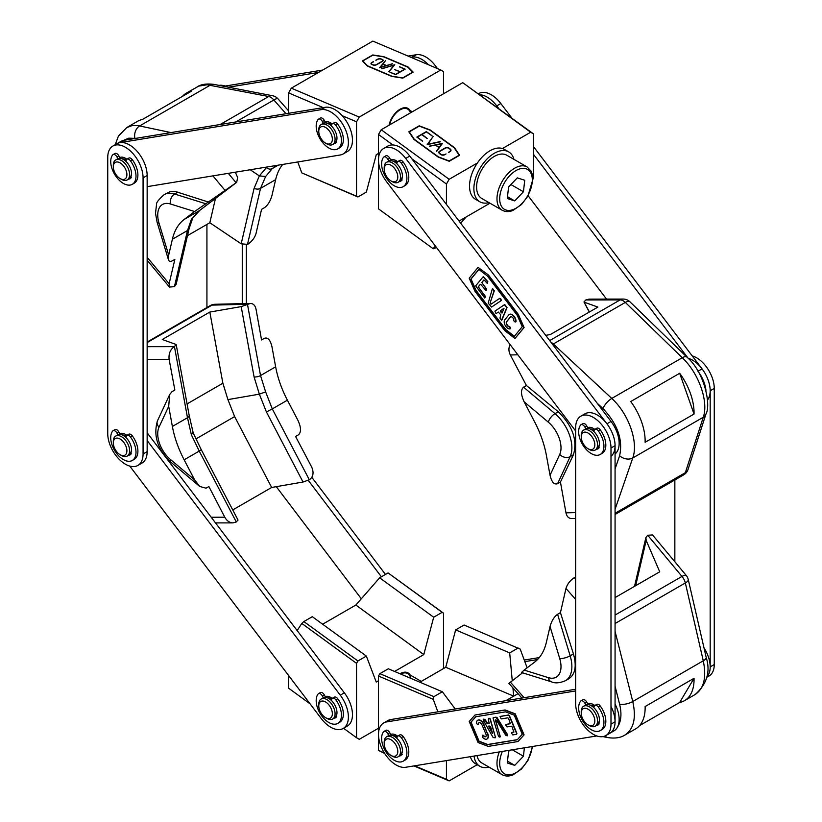 <?xml version="1.0" encoding="UTF-8"?>
<svg xmlns="http://www.w3.org/2000/svg" width="822" height="822" viewBox="0 0 822 822"><rect width="100%" height="100%" fill="white"/><g stroke="black" fill="none" stroke-linecap="round" stroke-linejoin="round"><path stroke-width="1.23" d="M546.353 642.362A76.867 44.378 60 0 1 534.598 662.142L524.138 670.084L548.346 677.647A23.057 13.316 -120 0 0 559.72 658.525L550.041 626.518L546.353 642.362M521.878 698.063L508.921 683.38L522.545 672.807M548.346 677.647A7.686 5.322 107.3 0 0 551.49 681.839L521.508 672.478L524.138 670.084M551.49 681.839C555.076 683.493 559.751 683.103 565.505 680.678L568.906 678.715C575.308 674.266 576.818 666.005 573.437 653.932L560.44 612.637L565.978 588.46C567.344 584.031 570.139 580.424 574.352 577.619L575.667 579.109M575.667 577.075L574.352 577.619M550.041 626.518C551.654 620.816 554.172 616.726 557.593 614.281L560.44 612.637M706.17 657.333L688.24 579.479A9.607 3.504 167 0 1 685.343 582.952L703.272 660.806A9.607 3.504 167 0 0 706.17 657.333C710.66 671.636 707.002 684.017 695.176 694.498L695.186 694.487C703.961 688.589 706.653 677.359 703.272 660.806L632.765 701.515C636.392 717.925 633.772 729.104 624.905 735.063L624.617 735.228M694.035 678.294L679.671 702.471A46.114 26.623 -120 0 0 684.51 700.663A46.114 26.623 -120 0 0 694.035 678.294L645.126 706.54A46.114 26.623 -120 0 1 635.591 728.898L624.905 735.063M679.671 702.471L639.578 725.621M615.072 623.528L685.343 582.952A9.607 5.549 -120 0 0 681.972 576.438L647.726 535.266L645.866 537.619L646.184 540.444L635.663 585.696M615.072 597.584L659.727 571.804L646.184 540.444M647.726 535.266L652.524 534.927L686.267 575.492A9.607 2.507 140.3 0 0 681.972 576.438L615.072 615.062M444.322 154.577A2.374 1.541 7 0 1 440.972 154.331L439.883 153.529A2.374 1.541 7 0 1 439.205 152.275A2.374 1.541 7 0 1 439.893 151.351L445.503 148.114A2.374 1.541 7 0 1 448.853 148.35L449.942 149.152A2.374 1.541 7 0 1 450.62 150.405A2.374 1.541 7 0 1 449.932 151.34L448.627 152.44L450.199 151.536A2.764 1.788 7 0 0 451.001 150.457A2.764 1.788 7 0 0 450.22 148.998L449.12 148.196A2.764 1.788 7 0 0 445.236 147.919L439.626 151.156A2.764 1.788 7 0 0 438.825 152.224A2.764 1.788 7 0 0 439.606 153.693L440.705 154.485A2.764 1.788 7 0 0 444.589 154.772L446.038 153.94M454.176 147.796L430.019 130.184L419.271 126.115L409.284 131.88L414.257 139.278L438.414 156.899L449.151 160.968L459.149 155.194L454.176 147.796M426.351 131.592L432.012 135.722L426.351 131.941L422.005 134.459L427.121 138.548L421.727 134.613L417.381 137.12L422.498 141.209L416.846 137.079L426.351 131.592L416.949 137.161M427.214 144.641L433.091 136.503L427.913 144.24L440.356 141.805L427.214 144.641M429.341 146.193L442.483 143.357L436.595 151.495L438.979 147.631L435.516 145.114L429.341 146.193M532.862 178.446L533.396 178.127L532.872 178.949M435.177 245.778L433.245 248.778L378.5 208.85L378.5 134.479L381.213 129.742L462.745 82.673L533.396 133.822L533.396 178.127M430.245 129.989L419.189 125.807L408.822 131.797L413.939 139.401L438.188 157.084L449.233 161.276L459.601 155.286L454.494 147.672L430.245 129.989L454.474 147.816L459.519 155.327M381.213 129.742L449.151 179.299L477.397 162.992M502.437 148.535L530.683 132.229L462.745 82.673M530.683 132.229L533.396 133.822M449.151 179.299L446.438 184.025L446.438 204.421M459.046 221.056L489.974 203.209M433.245 248.778L436.523 247.556M466.146 216.957L460.69 223.214M446.438 184.025L411.832 158.79M392.854 144.949L378.5 134.479M419.189 125.807L430.225 130.133M409.284 131.88L414.257 139.278M438.414 156.899L414.237 139.421M449.151 160.968L438.393 157.043M459.149 155.194L449.141 161.112M408.883 131.89L419.169 125.951M431.889 135.794L426.341 131.736M417.381 137.12L422.652 141.127M422.005 134.459L427.276 138.456M433.091 136.503L427.317 144.621M440.078 141.61L427.913 144.24M442.359 143.521L429.485 146.306M438.979 147.631L436.39 151.34M439.143 147.405L435.876 145.175L439.143 147.405L441.774 143.758L439.123 147.549M441.774 143.758L435.896 145.032M438.814 152.306A2.764 1.788 -173 0 1 439.606 151.299L445.216 148.063A2.764 1.788 -173 0 1 449.1 148.34L450.199 149.142A2.764 1.788 -173 0 1 450.99 150.529M448.463 152.317L449.911 151.484A2.374 1.541 7 0 0 450.6 150.56A2.374 1.541 7 0 0 450.61 150.477M439.195 152.347A2.374 1.541 7 0 0 439.184 152.419A2.374 1.541 7 0 0 439.862 153.683L440.962 154.474A2.374 1.541 7 0 0 444.301 154.721M382.805 60.335A2.374 1.182 -6.1 0 1 382.107 61.301L376.497 64.537A2.374 1.182 -6.1 0 1 373.147 64.794L372.058 64.332A2.374 1.182 -6.1 0 1 371.38 63.613A2.374 1.182 -6.1 0 1 372.068 62.657L373.373 61.64L371.801 62.544A2.764 1.377 -6.1 0 0 370.989 63.654A2.764 1.377 -6.1 0 0 371.78 64.486L372.88 64.959A2.764 1.377 -6.1 0 0 376.764 64.65L382.374 61.414A2.764 1.377 -6.1 0 0 383.186 60.294A2.764 1.377 -6.1 0 0 382.394 59.461L381.295 58.999A2.764 1.377 -6.1 0 0 377.411 59.307L375.839 60.212L377.678 59.42A2.374 1.182 -6.1 0 1 381.028 59.153L382.117 59.626A2.374 1.182 -6.1 0 1 382.805 60.335L382.816 60.499A2.374 1.182 -6.1 0 0 382.805 60.417M367.824 65.945L391.981 76.22L402.729 77.895L412.716 72.12L407.743 67.116L383.586 56.841L372.849 55.166L362.851 60.931L367.845 66.109L362.851 60.931M395.649 74.638L389.988 72.233L395.649 74.37L399.995 71.853L394.601 69.562L400.273 71.699L404.619 69.192L399.502 66.736L405.154 69.151L395.649 74.638M394.786 64.743L388.909 71.771L394.087 65.144L381.644 68.688L394.786 64.743M392.659 63.839L379.517 67.784L385.405 60.746L383.021 64.024L386.484 65.493L392.659 63.839M297.749 161.955L301.797 172.897L357.899 196.972L356.543 196.181L356.543 121.8L359.255 117.063L440.787 69.993L372.849 41.1L291.317 88.17L359.255 117.063M378.5 153.437L376.25 154.731L366.355 192.091L357.899 196.972M443.5 93.78L443.5 71.596L440.787 69.993M391.755 76.395L402.811 78.121L413.178 72.131L408.061 66.983L383.812 56.667L372.767 54.94L362.399 60.931L367.506 66.079L391.755 76.395M291.317 88.17L288.604 92.907L288.604 113.292M301.797 172.897L356.543 196.181M356.543 121.8L342.178 115.697M323.21 107.62L288.604 92.907M362.502 61.044L372.787 55.105L383.833 56.831L408.082 67.147L413.086 72.182M391.981 76.22L367.845 66.109M402.729 77.895L392.002 76.384M412.716 72.12L402.749 78.059M404.999 69.243L399.513 66.911M404.619 69.192L400.283 71.863L394.786 69.644M399.995 71.853L395.67 74.535L390.275 72.244M394.601 64.969L381.881 68.781M394.087 65.144L388.755 71.709M385.405 60.746L379.733 67.723M392.392 63.715L386.504 65.657L383.021 64.024M380.226 67.373L386.124 65.77L382.857 64.229L380.226 67.373L386.104 65.606M376.014 60.283L377.432 59.472A2.764 1.377 173.9 0 1 381.316 59.163L382.405 59.626A2.764 1.377 173.9 0 1 383.186 60.386M371.01 63.736A2.764 1.377 173.9 0 1 371.821 62.708L373.486 61.845M371.39 63.695A2.374 1.182 -6.1 0 0 371.39 63.787A2.374 1.182 -6.1 0 0 372.078 64.496L373.167 64.969A2.374 1.182 -6.1 0 0 376.517 64.702L382.117 61.465A2.374 1.182 -6.1 0 0 382.816 60.499M433.903 696.655L379.856 673.66L388.313 668.779L442.359 691.764L433.903 696.655L433.245 699.317L378.5 676.033L378.5 750.404L384.686 753.476M437.869 711.842L433.245 699.317M442.359 691.764L455.224 708.996M527.128 667.824L520.203 649.103L464.101 625.028L455.645 629.909L445.75 667.269L419.878 682.209M379.856 673.66L378.5 676.033M477.171 764.717L449.151 780.9L413.939 765.919M449.151 780.9L446.438 779.307L446.438 760.597M518.004 693.676L505.849 700.693M518.148 648.013L509.691 652.894L455.645 629.909M445.75 667.269L513.688 696.162L512.928 687.922M512.25 680.606L509.691 652.894M378.5 750.404L384.306 752.88M414.689 765.796L446.438 779.307M394.591 671.451L423.792 654.589L433.687 617.23L379.641 577.804L388.097 572.924L443.5 613.15L443.5 668.563M379.641 577.804L355.854 605.043L322.635 624.217M433.687 617.23L442.144 612.349L388.097 572.924M297.163 630.597L301.797 623.425L303.852 621.566L357.899 660.98L366.355 656.1L376.25 682.044L378.5 680.739M357.899 660.98L356.543 663.354L356.543 737.735L359.255 739.327L378.5 728.22M442.144 612.349L443.5 613.15M310.1 703.858L288.604 688.178L288.604 675.509M303.852 621.566L312.309 616.685L366.355 656.1M356.543 663.354L301.797 623.425M343.555 728.261L356.543 737.735M423.792 654.589L355.854 605.043M241.185 306.616L250.433 303.441C253.351 303.565 255.21 305.476 256.022 309.164L261.56 339.959L264.407 338.315C267.828 337.112 270.346 339.918 271.959 346.73L275.647 366.828A76.867 44.378 60 0 0 287.402 400.18L297.862 420.196C301.171 427.358 301.366 432.238 298.427 434.838L295.581 436.482L311.672 467.03C314.055 472.568 313.326 476.781 309.483 479.688L303.03 482.031L266.431 411.976L259.351 394.159L254.09 376.979L241.185 306.616L209.826 312.052L162.273 339.507L175.816 344.367L176.227 344.747L174.274 346.637C170.257 349.545 168.531 353.779 169.116 359.337L174.86 390.018L172.004 391.662L169.702 394.488L168.695 406.345L159.016 427.173A23.057 13.316 -120 0 0 170.38 459.426L194.588 479.822L184.138 459.806A76.867 44.378 60 0 1 172.373 426.454L168.695 406.345M275.647 366.828L260.533 375.562L265.629 391.899L259.351 394.159L227.93 399.605L222.875 383.237L187.077 403.9M209.826 312.052L222.875 383.237M193.18 432.927L201.277 449.706L199.253 451.083L191.372 434.776L187.488 417.72L172.373 426.454M194.588 479.822L199.705 486.46L206.034 488.186L208.88 486.542L224.776 517.202C226.81 520.819 229.533 522.71 232.945 522.884L236.109 522.052L238.031 520.059L201.277 449.706M232.739 509.928L271.661 487.467L303.03 482.031M265.629 391.899L272.288 408.914L266.431 411.976M271.661 487.467L234.63 416.59L227.93 399.605M192.81 432.578L191.372 434.776M235.339 172.188L237.65 177.552L236.674 182.371L194.588 211.531L170.38 203.979A23.057 13.316 -120 0 0 159.016 223.101L168.695 255.097L172.373 239.253A76.867 44.378 60 0 1 184.138 219.474L194.588 211.531M282.706 164.421A76.867 44.378 60 0 0 275.647 179.638L271.959 195.482C270.346 201.185 267.828 205.274 264.407 207.719L261.56 209.363L256.022 233.54C254.656 237.969 251.861 241.576 247.648 244.381L241.185 243.815L254.09 188.351L259.351 175.898L250.196 169.753M192.821 217.871L189.142 228.465A5.764 4.007 -166.9 0 1 187.488 230.53L191.372 219.371L199.253 210.751L184.138 219.474M168.695 255.097L168.52 259.978L169.342 261.273L170.986 261.509L174.86 259.423L169.116 283.713L169.476 287.073L174.439 286.642L176.134 284.381L189.142 228.465M126.475 127.708L131.89 125.674L137.675 125.55L170.986 132.578M285.984 113.724L273.87 99.986A9.607 5.549 -120 0 0 268.681 96.513L207.113 84.779L198.719 86.115L186.409 93.102A46.114 26.623 -120 0 0 182.422 96.38M126.814 127.513L137.49 121.337A46.114 26.623 -120 0 1 142.329 119.529L191.249 91.293A46.114 26.623 -120 0 0 186.409 93.102M187.467 235.657L209.826 222.741L241.185 243.815M278.216 165.16L272.288 168.582L265.629 176.504L260.533 188.361A5.764 4.007 -166.9 0 1 254.09 188.351M208.88 202.191L175.415 191.516L170.113 191.649L164.092 194.67C158.584 199.623 156.057 202.921 156.519 204.544L155.512 213.288L157.094 222.187L168.52 259.978M209.826 222.741L215.467 198.472M192.595 218.21L191.372 219.371M276.398 165.458L272.288 168.582A5.764 4.696 -127.2 0 1 266.431 167.596L259.351 175.898L265.629 176.504M534.598 421.82A76.867 44.378 60 0 1 546.353 455.172L550.041 475.27L559.72 454.443A23.057 13.316 -120 0 0 548.346 422.189L524.138 401.804L534.598 421.82M575.667 518.456L571.567 518.559C568.649 518.435 566.79 516.524 565.978 512.836L560.44 482.041L557.593 483.685C554.172 484.888 551.654 482.082 550.041 475.27M560.44 482.041L573.437 454.751C577.661 440.191 572.605 425.858 558.282 411.75L526.419 385.518L510.328 354.97C508.52 351.22 508.458 347.778 510.154 344.654M524.138 401.804C520.829 394.642 520.634 389.762 523.573 387.162L526.419 385.518M615.072 514.469L683.688 474.859A9.607 5.549 -120 0 0 685.343 472.681L703.272 417.257C708.811 401.639 698.803 373.26 682.281 357.724L611.774 398.434C628.645 413.764 638.653 442.144 632.765 457.967L615.072 509.25M679.671 373.28L630.751 401.526A46.114 26.623 -120 0 1 645.126 442.287L694.035 414.041A46.114 26.623 -120 0 0 679.671 373.28L694.035 414.041M686.884 357.087C704.454 371.883 711.246 405.082 705.944 414.072A9.607 7.049 -162.1 0 1 703.272 417.257L632.765 457.967A9.607 6.915 -161 0 1 619.613 455.737C623.117 439.811 617.579 424.101 602.999 408.606A9.607 3.504 133 0 1 611.774 398.434L553.319 343.986L625.316 302.414A9.607 3.637 134.2 0 1 629.919 301.777L686.884 357.087A9.607 3.637 134.2 0 0 682.281 357.724L625.316 302.414A9.607 5.549 -120 0 0 620.137 299.896L585.891 299.948L583.969 301.941L589.436 311.97M545.716 335.335L550.339 334.533L597.892 307.089L584.35 302.229M585.891 299.948L589.055 299.116L623.21 299.064A9.607 7.562 89.9 0 0 620.137 299.896L549.682 340.575M129.784 466.095L321.186 718.479A24.979 14.426 -120 0 0 343.216 728.456A24.979 14.426 -120 0 0 340.267 695.165L147.148 440.51M343.216 728.456L347.295 726.103A24.979 14.426 -120 0 0 344.346 692.812L147.148 432.773M332.201 698.412A11.529 6.658 -120 0 0 325.255 696.676M335.879 717.092A11.529 6.658 -120 0 0 336.486 716.805A11.529 6.658 -120 0 0 336.722 716.661M147.148 186.656L340.267 154.988A24.979 14.426 -120 0 0 343.216 153.95A24.979 14.426 -120 0 0 344.48 127.461A24.979 14.426 -120 0 0 321.186 109.645L119.94 142.638A24.979 14.426 -120 0 0 116.991 143.675L112.912 146.028A24.979 14.426 -120 0 0 107.744 157.464L107.744 433.605A24.979 14.426 -120 0 0 118.645 458.748A24.979 14.426 -120 0 0 137.891 465.437A24.979 14.426 -120 0 0 143.069 454.001L143.069 177.86A24.979 14.426 -120 0 0 132.167 152.717A24.979 14.426 -120 0 0 112.912 146.028M343.216 153.95L347.295 151.597A24.979 14.426 -120 0 0 348.559 125.108A24.979 14.426 -120 0 0 325.255 107.292L124.019 140.285A24.979 14.426 -120 0 0 121.07 141.322L116.991 143.675A24.979 14.426 -120 0 1 136.236 150.364A24.979 14.426 -120 0 1 147.148 175.507L143.069 177.86M332.201 123.906A11.529 6.658 -120 0 0 325.255 122.17M335.879 142.586A11.529 6.658 -120 0 0 336.486 142.298A11.529 6.658 -120 0 0 336.722 142.155M610.993 456.344A24.979 14.426 -120 0 0 606.944 423.813L405.708 158.441A24.979 14.426 -120 0 0 383.668 148.463A24.979 14.426 -120 0 0 386.617 181.744L575.667 431.036M615.072 453.991A24.979 14.426 -120 0 0 611.023 421.45L409.777 156.088A24.979 14.426 -120 0 0 387.748 146.111L383.668 148.463M401.311 180.367A11.529 6.658 -120 0 0 401.927 180.08A11.529 6.658 -120 0 0 402.163 179.936M397.643 161.687A11.529 6.658 -120 0 0 390.697 159.951M615.072 704.064A24.979 14.426 -120 0 1 613.972 730.881L609.893 733.234A24.979 14.426 -120 0 0 610.993 706.417M575.667 690.932L386.617 721.922A24.979 14.426 -120 0 0 383.668 722.97A24.979 14.426 -120 0 0 382.405 749.448A24.979 14.426 -120 0 0 405.708 767.275L596.762 735.947M575.667 689.247L390.697 719.569A24.979 14.426 -120 0 0 387.748 720.617L383.668 722.97M401.311 754.873A11.529 6.658 -120 0 0 401.927 754.586A11.529 6.658 -120 0 0 402.163 754.442M397.643 736.193A11.529 6.658 -120 0 0 390.697 734.457M137.891 465.437L141.97 463.084A24.979 14.426 -120 0 0 147.148 451.648L147.148 175.507M126.865 435.383A11.529 6.658 -120 0 0 125.406 434.386A11.529 6.658 -120 0 0 119.796 433.728M130.359 454.145A11.529 6.658 -120 0 0 131.171 453.785A11.529 6.658 -120 0 0 131.263 453.734M126.865 159.242A11.529 6.658 -120 0 0 125.406 158.245A11.529 6.658 -120 0 0 119.796 157.588M130.359 178.004A11.529 6.658 -120 0 0 131.171 177.644A11.529 6.658 -120 0 0 131.263 177.593M575.667 703.755A24.979 14.426 -120 0 0 586.569 728.898A24.979 14.426 -120 0 0 605.814 735.587A24.979 14.426 -120 0 0 610.993 724.151L610.993 448.011A24.979 14.426 -120 0 0 600.091 422.878A24.979 14.426 -120 0 0 580.835 416.179A24.979 14.426 -120 0 0 575.667 427.615L575.667 703.755M605.814 735.587L609.893 733.234A24.979 14.426 -120 0 0 615.072 721.798L615.072 445.658A24.979 14.426 -120 0 0 604.16 420.525A24.979 14.426 -120 0 0 584.915 413.826L580.835 416.179M594.789 705.533A11.529 6.658 -120 0 0 593.33 704.546A11.529 6.658 -120 0 0 587.72 703.889M598.282 724.295A11.529 6.658 -120 0 0 599.094 723.946A11.529 6.658 -120 0 0 599.187 723.894M594.789 429.392A11.529 6.658 -120 0 0 593.33 428.406A11.529 6.658 -120 0 0 587.72 427.748M598.282 448.154A11.529 6.658 -120 0 0 599.094 447.805A11.529 6.658 -120 0 0 599.187 447.743M428.468 64.763A24.979 14.426 -120 0 0 412.223 57.078L410.918 57.293M437.314 68.524A24.979 14.426 -120 0 0 416.292 54.725L408.061 56.081M318.576 72.439L228.495 87.204M322.645 70.076L223.779 86.289M242.264 303.637L242.264 244.411M246.333 303.544L246.333 244.925M225.238 86.053A24.979 14.426 -120 0 0 219.073 85.375M206.928 224.416L206.928 307.531M276.284 486.665L361.31 598.786M381.398 576.797L308.25 480.336M385.477 574.444L311.846 477.346M706.776 677.307L709.088 675.972A24.979 14.426 -120 0 0 714.256 664.536L710.187 666.889A24.979 14.426 -120 0 1 706.869 676.876A24.979 14.426 -120 0 0 703.961 647.757M537.537 659.552L524.837 661.628M539.294 657.579L524.251 660.045M710.187 666.889L710.187 390.748A24.979 14.426 -120 0 0 688.137 358.258M714.256 664.536L714.256 388.395A24.979 14.426 -120 0 0 692.216 355.905M674.852 479.956L674.852 561.775M705.954 390.316A24.979 14.426 -120 0 0 698.001 371.267M707.485 400.016A24.979 14.426 -120 0 0 702.06 368.893L533.396 146.491M688.425 358.639L533.396 154.217M498.79 108.576L496.745 105.884A24.979 14.426 -120 0 0 479.822 94.746M511.901 118.142L500.814 103.521A24.979 14.426 -120 0 0 478.784 93.544L478.445 93.739M528.125 195.728L606.502 299.085M470.348 756.672A28.821 16.646 120 0 0 475.506 763.761L479.853 766.268A28.821 16.646 -60 0 1 474.058 756.065M488.967 767.09A28.821 16.646 -60 0 1 479.853 766.268M508.674 151.875L504.328 149.368A28.821 16.646 120 0 0 475.506 166.013A28.821 16.646 120 0 0 475.506 199.294L479.853 201.801A28.821 16.646 -60 0 1 479.853 168.52A28.821 16.646 -60 0 1 508.674 151.875A28.821 16.646 -60 0 1 513.945 159.355M488.967 202.623A28.821 16.646 -60 0 1 479.853 201.801M389.597 124.903A15.371 8.878 -60 0 1 407.712 109.121A15.371 8.878 -60 0 1 410.445 112.861M389.032 125.232A16.142 9.319 -60 0 1 408.092 108.453A16.142 9.319 -60 0 1 408.565 108.761A16.142 9.319 -60 0 1 410.168 110.538M400.622 674.019A15.371 8.878 -60 0 1 407.712 673.578A15.371 8.878 -60 0 1 410.681 678.294M399.975 673.742A16.142 9.319 -60 0 1 408.092 672.92A16.142 9.319 -60 0 1 408.565 673.218A16.142 9.319 -60 0 1 410.168 675.006M509.784 750.209L508.571 751.483L507.287 762.991L514.726 765.364L523.439 756.23L524.374 747.815M476.996 755.582A24.979 14.426 120 0 0 481.774 762.939L502.16 774.704C505.592 776.461 509.26 776.482 513.164 774.776L521.538 768.95L527.909 760.576L532.718 746.448M507.493 761.193L514.726 765.364M512.291 749.798L523.439 756.23M507.287 198.523L514.726 200.907L523.439 191.773L524.724 180.254L517.285 177.881L508.571 187.015L507.287 198.523M527.138 166.969L506.753 155.204A24.979 14.426 120 0 0 481.774 169.63A24.979 14.426 120 0 0 481.774 198.472L502.16 210.237C505.592 211.994 509.26 212.025 513.164 210.319L521.538 204.483L527.909 196.109L532.872 179.422L532.368 174.583L531.043 171.068L527.138 166.969A24.979 14.426 120 0 0 502.16 181.395A24.979 14.426 120 0 0 502.16 210.237M507.493 196.725L514.726 200.907M510.935 184.549L523.439 191.773M590.052 725.672A9.607 5.549 -120 0 0 594.686 719.291A9.607 5.549 -120 0 0 587.35 708.821A9.607 5.549 -120 0 0 581.236 713.095A9.607 5.549 -120 0 0 588.028 724.86A9.607 5.549 -120 0 0 590.052 725.672M599.156 723.905A11.529 6.658 60 0 1 598.2 724.274M590.073 705.122A9.607 5.549 60 0 1 594.172 706.488M588.028 724.86L589.384 725.651A11.529 6.658 -120 0 0 591.819 726.617A11.529 6.658 -120 0 0 595.149 726.216A11.529 6.658 -120 0 0 597.173 717.925A11.529 6.658 -120 0 0 583.62 706.252A11.529 6.658 -120 0 0 581.236 711.523L581.236 713.095M583.62 706.252L585.521 705.153A11.529 6.658 60 0 1 599.074 716.825A11.529 6.658 60 0 1 597.06 725.117L595.149 726.216M590.052 449.531A9.607 5.549 -120 0 0 594.686 443.15A9.607 5.549 -120 0 0 587.35 432.68A9.607 5.549 -120 0 0 581.236 436.955A9.607 5.549 -120 0 0 588.028 448.72A9.607 5.549 -120 0 0 590.052 449.531M599.156 447.764A11.529 6.658 60 0 1 598.2 448.134M590.073 428.981A9.607 5.549 60 0 1 594.172 430.348M588.028 448.72L589.384 449.5A11.529 6.658 -120 0 0 591.819 450.477A11.529 6.658 -120 0 0 595.149 450.076A11.529 6.658 -120 0 0 597.173 441.784A11.529 6.658 -120 0 0 583.62 430.101A11.529 6.658 -120 0 0 581.236 435.383L581.236 436.955M583.62 430.101L585.521 429.012A11.529 6.658 60 0 1 599.074 440.684A11.529 6.658 60 0 1 597.06 448.976L595.149 450.076M122.129 179.381A9.607 5.549 -120 0 0 126.763 172.99A9.607 5.549 -120 0 0 119.426 162.52A9.607 5.549 -120 0 0 113.313 166.804A9.607 5.549 -120 0 0 120.104 178.569A9.607 5.549 -120 0 0 122.129 179.381M131.232 177.603A11.529 6.658 60 0 1 130.277 177.984M122.149 158.831A9.607 5.549 60 0 1 126.249 160.187M120.104 178.569L121.461 179.35A11.529 6.658 -120 0 0 123.896 180.326A11.529 6.658 -120 0 0 127.225 179.926A11.529 6.658 -120 0 0 129.249 171.623A11.529 6.658 -120 0 0 115.697 159.951A11.529 6.658 -120 0 0 113.313 165.232L113.313 166.804M115.697 159.951L117.597 158.852A11.529 6.658 60 0 1 131.15 170.534A11.529 6.658 60 0 1 129.126 178.826L127.225 179.926M122.129 455.522A9.607 5.549 -120 0 0 126.763 449.141A9.607 5.549 -120 0 0 119.426 438.66A9.607 5.549 -120 0 0 113.313 442.945A9.607 5.549 -120 0 0 120.104 454.71A9.607 5.549 -120 0 0 122.129 455.522M131.232 453.754A11.529 6.658 60 0 1 130.277 454.124M122.149 434.972A9.607 5.549 60 0 1 126.249 436.338M120.104 454.71L121.461 455.491A11.529 6.658 -120 0 0 123.896 456.467A11.529 6.658 -120 0 0 127.225 456.066A11.529 6.658 -120 0 0 129.249 447.774A11.529 6.658 -120 0 0 115.697 436.092A11.529 6.658 -120 0 0 113.313 441.373L113.313 442.945M115.697 436.092L117.597 434.992A11.529 6.658 60 0 1 131.15 446.675A11.529 6.658 60 0 1 129.126 454.967L127.225 456.066M323.354 697.775L322.43 696.049A3.843 2.219 -120 0 0 318.484 693.665A3.843 2.219 -120 0 0 318.104 693.994A17.868 10.316 -120 0 0 320.96 714.801A17.868 10.316 -120 0 0 337.76 723.391A17.868 10.316 -120 0 0 335.849 699.851A3.843 2.219 -120 0 0 332.417 698.258A3.843 2.219 -120 0 0 331.749 699.132L331.328 700.406M337.76 723.391L339.661 722.291A17.868 10.316 -120 0 0 337.75 698.751A3.843 2.219 -120 0 0 334.318 697.159L332.417 698.258M336.948 713.301L335.489 717.863L334.071 718.202M336.393 717.103L335.633 717.031M325.656 697.416L324.33 694.95A3.843 2.219 -120 0 0 320.395 692.566L318.484 693.665M388.796 735.556L387.861 733.83A3.843 2.219 -120 0 0 383.925 731.446A3.843 2.219 -120 0 0 383.545 731.775A17.868 10.316 -120 0 0 386.391 752.572A17.868 10.316 -120 0 0 403.191 761.172A17.868 10.316 -120 0 0 401.29 737.632A3.843 2.219 -120 0 0 397.858 736.039A3.843 2.219 -120 0 0 397.19 736.913L396.769 738.187M403.191 761.172L405.092 760.073A17.868 10.316 -120 0 0 403.191 736.533A3.843 2.219 -120 0 0 399.759 734.94L397.858 736.039M402.39 751.082L400.92 755.644L399.502 755.983M401.824 754.884L401.064 754.812M391.087 735.197L389.762 732.731A3.843 2.219 -120 0 0 385.826 730.347L383.925 731.446M388.796 161.05L387.861 159.324A3.843 2.219 -120 0 0 383.925 156.94A3.843 2.219 -120 0 0 383.545 157.269A17.868 10.316 -120 0 0 386.391 178.066A17.868 10.316 -120 0 0 403.191 186.666A17.868 10.316 -120 0 0 401.29 163.126A3.843 2.219 -120 0 0 397.858 161.533A3.843 2.219 -120 0 0 397.19 162.407L396.769 163.681M403.191 186.666L405.092 185.567A17.868 10.316 -120 0 0 403.191 162.026A3.843 2.219 -120 0 0 399.759 160.434L397.858 161.533M402.39 176.576L400.92 181.138L399.502 181.477M401.824 180.378L401.064 180.306M391.087 160.691L389.762 158.225A3.843 2.219 -120 0 0 385.826 155.841L383.925 156.94M323.354 123.269L322.43 121.543A3.843 2.219 -120 0 0 318.484 119.159A3.843 2.219 -120 0 0 318.104 119.498A17.868 10.316 -120 0 0 320.96 140.295A17.868 10.316 -120 0 0 337.76 148.885A17.868 10.316 -120 0 0 335.849 125.345A3.843 2.219 -120 0 0 332.417 123.752A3.843 2.219 -120 0 0 331.749 124.625L331.328 125.9M337.76 148.885L339.661 147.796A17.868 10.316 -120 0 0 337.75 124.245A3.843 2.219 -120 0 0 334.318 122.653L332.417 123.752M336.948 138.795L335.489 143.357L334.071 143.696M336.393 142.596L335.633 142.525M325.656 122.91L324.33 120.444A3.843 2.219 -120 0 0 320.395 118.06L318.484 119.159M117.895 158.697L116.971 156.971A3.843 2.219 -120 0 0 113.035 154.587A3.843 2.219 -120 0 0 112.645 154.916A17.868 10.316 -120 0 0 115.501 175.713A17.868 10.316 -120 0 0 132.301 184.313A17.868 10.316 -120 0 0 130.4 160.773A3.843 2.219 -120 0 0 126.958 159.18A3.843 2.219 -120 0 0 126.3 160.054L125.869 161.328M132.301 184.313L134.202 183.214A17.868 10.316 -120 0 0 132.301 159.674A3.843 2.219 -120 0 0 128.869 158.081L126.958 159.18M131.499 174.223L130.03 178.785L128.612 179.124M130.934 178.025L130.174 177.953M120.197 158.338L118.871 155.872A3.843 2.219 -120 0 0 114.936 153.488L113.035 154.587M117.895 434.838L116.971 433.112A3.843 2.219 -120 0 0 113.035 430.728A3.843 2.219 -120 0 0 112.645 431.067A17.868 10.316 -120 0 0 115.501 451.864A17.868 10.316 -120 0 0 132.301 460.454A17.868 10.316 -120 0 0 130.4 436.914A3.843 2.219 -120 0 0 126.958 435.321A3.843 2.219 -120 0 0 126.3 436.194L125.869 437.468M132.301 460.454L134.202 459.364A17.868 10.316 -120 0 0 132.301 435.814A3.843 2.219 -120 0 0 128.869 434.222L126.958 435.321M131.499 450.364L130.03 454.926L128.612 455.265M130.934 454.165L130.174 454.093M120.197 434.478L118.871 432.012A3.843 2.219 -120 0 0 114.936 429.629L113.035 430.728M585.829 704.999L584.894 703.272A3.843 2.219 -120 0 0 580.959 700.878A3.843 2.219 -120 0 0 580.579 701.217A17.868 10.316 -120 0 0 583.425 722.014A17.868 10.316 -120 0 0 600.224 730.614A17.868 10.316 -120 0 0 598.324 707.064A3.843 2.219 -120 0 0 594.881 705.471A3.843 2.219 -120 0 0 594.224 706.345L593.792 707.619M600.224 730.614L602.125 729.515A17.868 10.316 -120 0 0 600.224 705.964A3.843 2.219 -120 0 0 596.793 704.372L594.881 705.471M599.423 720.514L597.954 725.086L596.536 725.415M598.858 724.326L598.097 724.244M588.12 704.629L586.795 702.173A3.843 2.219 -120 0 0 582.86 699.779L580.959 700.878M585.829 428.848L584.894 427.132A3.843 2.219 -120 0 0 580.959 424.738A3.843 2.219 -120 0 0 580.579 425.077A17.868 10.316 -120 0 0 583.425 445.873A17.868 10.316 -120 0 0 600.224 454.474A17.868 10.316 -120 0 0 598.324 430.923A3.843 2.219 -120 0 0 594.881 429.331A3.843 2.219 -120 0 0 594.224 430.204L593.792 431.478M600.224 454.474L602.125 453.374A17.868 10.316 -120 0 0 600.224 429.824A3.843 2.219 -120 0 0 596.793 428.231L594.881 429.331M599.423 444.373L597.954 448.935L596.536 449.274M598.858 448.185L598.097 448.103M588.12 428.488L586.795 426.032A3.843 2.219 -120 0 0 582.86 423.638L580.959 424.738M389.289 738.999A9.607 5.549 -120 0 0 384.203 743.663A9.607 5.549 -120 0 0 390.995 755.428A9.607 5.549 -120 0 0 397.735 750.476A9.607 5.549 -120 0 0 389.289 738.999M390.995 755.428L392.361 756.209A11.529 6.658 -120 0 0 398.125 756.785L400.026 755.685A11.529 6.658 -120 0 0 400.026 742.369A11.529 6.658 -120 0 0 388.498 735.711L386.597 736.81A11.529 6.658 -120 0 0 384.203 742.091L384.203 743.663M397.139 737.046A9.607 5.549 -120 0 0 393.039 735.69M401.167 754.843A11.529 6.658 -120 0 0 402.061 754.504M398.125 756.785A11.529 6.658 -120 0 0 399.43 746.201A11.529 6.658 -120 0 0 390.306 736.502A11.529 6.658 -120 0 0 386.597 736.81M323.847 701.217A9.607 5.549 -120 0 0 318.772 705.882A9.607 5.549 -120 0 0 325.563 717.647A9.607 5.549 -120 0 0 332.304 712.695A9.607 5.549 -120 0 0 323.847 701.217M325.563 717.647L326.92 718.428A11.529 6.658 -120 0 0 332.684 719.003L334.585 717.904A11.529 6.658 -120 0 0 334.585 704.588A11.529 6.658 -120 0 0 323.056 697.929L321.155 699.029A11.529 6.658 -120 0 0 318.772 704.31L318.772 705.882M331.708 699.275A9.607 5.549 -120 0 0 327.608 697.909M335.736 717.061A11.529 6.658 -120 0 0 336.619 716.722M332.684 719.003A11.529 6.658 -120 0 0 333.989 708.42A11.529 6.658 -120 0 0 324.865 698.721A11.529 6.658 -120 0 0 321.155 699.029M323.847 126.711A9.607 5.549 -120 0 0 318.772 131.376A9.607 5.549 -120 0 0 325.563 143.141A9.607 5.549 -120 0 0 332.304 138.188A9.607 5.549 -120 0 0 323.847 126.711M325.563 143.141L326.92 143.922A11.529 6.658 -120 0 0 332.684 144.497L334.585 143.398A11.529 6.658 -120 0 0 334.585 130.082A11.529 6.658 -120 0 0 323.056 123.423L321.155 124.523A11.529 6.658 -120 0 0 318.772 129.804L318.772 131.376M331.708 124.769A9.607 5.549 -120 0 0 327.608 123.403M335.736 142.555A11.529 6.658 -120 0 0 336.619 142.216M332.684 144.497A11.529 6.658 -120 0 0 333.989 133.914A11.529 6.658 -120 0 0 324.865 124.214A11.529 6.658 -120 0 0 321.155 124.523M389.289 164.492A9.607 5.549 -120 0 0 384.203 169.157A9.607 5.549 -120 0 0 390.995 180.922A9.607 5.549 -120 0 0 397.735 175.97A9.607 5.549 -120 0 0 389.289 164.492M390.995 180.922L392.361 181.703A11.529 6.658 -120 0 0 398.125 182.279L400.026 181.179A11.529 6.658 -120 0 0 400.026 167.863A11.529 6.658 -120 0 0 388.498 161.204L386.597 162.304A11.529 6.658 -120 0 0 384.203 167.585L384.203 169.157M397.139 162.54A9.607 5.549 -120 0 0 393.039 161.184M401.167 180.337A11.529 6.658 -120 0 0 402.061 179.997M398.125 182.279A11.529 6.658 -120 0 0 399.43 171.695A11.529 6.658 -120 0 0 390.306 161.996A11.529 6.658 -120 0 0 386.597 162.304M508.746 314.97A5.384 3.103 60 0 1 509.26 314.538A5.384 3.103 60 0 1 513.596 316.182A5.384 3.103 60 0 1 515.733 321.854L514.377 321.69L513.812 320.621A2.672 1.541 -120 0 0 512.825 317.744A2.672 1.541 -120 0 0 510.616 316.86A2.672 1.541 -120 0 0 510.359 317.076L506.568 321.7A2.99 1.726 -120 0 0 506.804 324.834A2.99 1.726 -120 0 0 509.383 326.766L510.195 327.742L509.969 328.923A5.384 3.103 60 0 1 505.273 325.543A5.384 3.103 60 0 1 504.79 319.809L508.746 314.97M510.154 328.821L510.462 327.588L509.65 326.611A2.99 1.726 60 0 1 507.082 324.68A2.99 1.726 60 0 1 506.835 321.546L510.626 316.912A2.672 1.541 60 0 1 510.76 316.789M515.692 322.019L516.01 321.69A5.384 3.103 -120 0 0 513.863 316.028A5.384 3.103 -120 0 0 509.537 314.374A5.384 3.103 -120 0 0 509.404 314.466M478.794 269.39L487.477 276.11L517.285 315.412L522.247 326.683L514.223 336.475L505.54 329.756L475.733 290.454L470.78 279.182L478.794 269.39M478.887 269.462L471.047 279.028L476.01 290.3L505.818 329.601L514.408 336.26M488.217 275.216L518.024 314.518L523.809 327.68L514.952 338.5L504.811 330.66L475.003 291.348L469.208 278.196L478.075 267.366L488.484 275.062L478.075 267.366M514.952 338.5L524.087 327.526L518.292 314.364L488.484 275.062M490.21 302.64L490.981 304.222L499.673 298.365L501.153 300.605L491.597 307.048L488.176 303.133L492.306 289.005L493.118 289.128L494.053 290.916L490.21 302.64L494.32 290.762L492.594 288.789M491.237 304.048L490.477 302.486M491.597 307.048L501.42 300.451L500.619 298.509L499.684 298.355M504.451 304.705L506.763 307.726L501.574 320.21L499.982 318.093L500.773 314.764L498.307 312.093L496.396 313.377L495.717 313.069L494.916 311.137L504.482 304.685M501.965 319.902L507.03 307.572L504.739 304.53M496.683 313.213L498.389 312.062M502.078 312.977L501.276 312.822L500.341 310.716L504.04 308.219L502.078 312.977M504.02 308.26L500.619 310.552L502.067 313.007M484.477 280.353L483.798 280.045L481.815 282.439L486.326 289.128L486.049 290.628L480.952 284.648L480.274 284.35L478.291 286.734L485.083 296.444L484.733 298.006L475.661 285.881L483.223 276.675L487.559 281.812L487.21 283.374L484.477 280.353M486.151 290.567L486.593 288.974L482.247 283.241L482.082 282.275L483.942 280.004M484.918 297.883L485.36 296.29L478.723 287.546L478.558 286.58L480.418 284.309M487.395 283.241L487.826 281.648L483.315 276.644M487.497 733.841A5.384 3.103 60 0 1 486.994 739.019A5.384 3.103 60 0 1 482.35 737.015L482.432 735.371L483.244 735.556A2.672 1.541 -120 0 0 485.658 736.687A2.672 1.541 -120 0 0 485.905 734.118L482.113 725.107A2.99 1.726 -120 0 0 478.846 722.815A2.99 1.726 -120 0 0 478.24 724.398L477.5 724.603L476.565 723.288A5.384 3.103 60 0 1 477.644 720.288A5.384 3.103 60 0 1 483.542 724.418L487.497 733.841L483.809 724.264A5.384 3.103 -120 0 0 477.921 720.123A5.384 3.103 -120 0 0 477.788 720.216M478.188 724.675L478.507 724.233A2.99 1.726 60 0 1 478.99 722.744M485.781 736.604A2.672 1.541 60 0 1 483.521 735.392L482.709 735.187M487.127 738.937A5.384 3.103 -120 0 0 487.261 738.865A5.384 3.103 -120 0 0 487.775 733.676M522.247 734.221L517.285 739.769L487.477 744.66L478.794 741.352L470.78 722.291L475.733 716.753L505.54 711.862L514.223 715.171L522.247 734.221M475.887 716.722L471.047 722.137L479.072 741.187L487.754 744.496L517.408 739.636M518.024 741.516L488.217 746.397L478.075 742.533L469.208 721.48L475.003 715.006L504.811 710.116L514.952 713.979L523.809 735.043L518.024 741.516L524.087 734.878L515.219 713.825L505.078 709.961L475.003 715.006M496.498 720.236L495.286 719.887L500.228 736.358L499.324 737.118L498.522 736.378L493.087 718.253L493.21 717.627L496.036 717.154L507.338 735.793L505.879 735.495L496.498 720.236M507.41 735.731L507.595 734.714L496.971 717.442L493.406 717.534M500.177 736.913L495.594 719.836M495.43 737.139L495.214 737.796L493.138 737.539L483.223 720.144L483.233 719.271L484.024 719.116L486.675 723.072L489.152 723.257L488.289 719.034L489.193 718.274L489.994 719.014L495.43 737.139L490.261 718.86L488.607 718.325M495.378 737.704L495.697 736.985M489.347 723.113L487.631 723.391L484.98 719.445L483.428 719.168M488.813 726.823L488.915 725.908L490.539 726.514L492.635 733.532L488.813 726.823L492.234 732.197M488.987 725.898L489.09 726.669M513.832 732.135L512.085 726.823L511.335 726.196L506.989 726.915L505.807 725.24L505.962 724.47L510.4 723.73L508.571 718.449L507.811 717.832L501.184 718.921L500.064 716.507L508.386 715.13L509.137 715.746L516.627 733.543L516.555 734.282L512.805 734.909L511.613 733.245L511.685 732.505L513.997 732.032M516.627 734.221L516.894 733.378L509.414 715.592L508.664 714.965L500.259 716.414M510.513 723.617L506.075 724.408M514.027 731.991L511.88 732.402M615.072 631.378L632.765 701.515A9.607 3.637 165.8 0 1 619.613 704.238C621.884 713.753 621.216 721.295 617.63 726.854M524.107 697.703L510.328 682.065M615.072 686.236L619.613 704.238M565.978 588.46L575.667 599.443M573.437 653.932L570.16 655.833L557.593 614.281M565.505 680.678A30.743 17.755 -120 0 0 570.16 655.833A7.686 2.353 -16.8 0 1 559.72 658.525M624.895 735.074C620.456 737.827 614.774 738.659 607.859 737.581A9.607 6.915 -79 0 1 605.023 735.998M236.274 521.949L199.253 451.083L184.138 459.806M174.439 346.545L187.488 417.72A5.764 2.476 169.6 0 0 189.194 415.48L176.227 344.747M287.402 400.18L272.288 408.914L309.319 479.781M254.09 376.979A5.764 2.476 169.6 0 0 260.533 375.562L247.484 304.376M247.648 304.274L212.035 305.116L147.148 342.579M147.148 346.678L174.274 346.637M250.433 303.441L214.891 304.284A9.607 7.367 88.6 0 0 212.035 305.116A9.607 5.549 -120 0 0 210.319 305.568L147.148 342.044M147.148 359.368L169.116 359.337M224.776 517.202L211.182 517.223M234.63 416.59L195.934 438.927M159.016 427.173A7.686 5.816 -155.1 0 1 157.475 420.802C153.108 435.681 157.567 449.47 170.863 462.17L199.705 486.46M170.38 459.426A7.686 3.329 130.1 0 0 170.863 462.17M266.431 167.596L267.273 166.958M174.439 286.642L187.488 230.53L172.373 239.253M236.274 182.628L199.253 210.751A5.764 4.696 -127.2 0 0 199.654 210.483L236.674 182.371M197.105 86.927C200.917 84.286 206.599 83.443 214.141 84.419A9.607 6.915 101 0 0 210.227 85.19L139.719 125.889A9.607 7.049 102.1 0 0 134.911 138.363L135.27 138.435M288.604 110.867L277.98 98.825A9.607 9.607 0 0 0 272.606 95.753A9.607 6.915 101 0 0 268.681 96.513L220.173 124.512M275.647 179.638L260.533 188.361L247.484 244.473M277.98 98.825A9.607 2.322 138.6 0 0 273.87 99.986L235.811 121.954M228.311 173.35L236.109 182.731M212.929 175.867L224.776 190.108M134.911 138.363L128.766 138.168L123.598 140.357M169.116 283.713L147.148 257.296M177.881 192.122L174.603 194.023A30.743 17.755 -120 0 0 164.092 194.67M206.034 203.835L174.603 194.023A7.686 5.322 -72.7 0 0 170.38 203.979M159.016 223.101A7.686 2.353 163.2 0 1 157.094 222.187M683.678 474.859A9.607 9.607 0 0 0 688.024 469.496A9.607 7.049 -162.1 0 1 685.343 472.681L615.072 513.257M552.61 344.428A9.607 3.504 133 0 1 553.319 343.986A9.607 5.549 -120 0 0 550.956 342.24M575.667 512.609L565.978 512.836M619.613 455.737L615.072 468.91M597.152 403.17L602.999 408.606M510.328 354.97L517.85 354.796M558.282 411.75L555.004 413.641L523.573 387.162M573.437 454.751L570.16 456.642A30.743 17.755 -120 0 0 555.004 413.641A7.686 3.329 -49.9 0 0 548.346 422.189M557.593 483.685L570.16 456.642A7.686 5.816 24.9 0 1 559.72 454.443M344.346 692.812L340.267 695.165M124.019 140.285L119.94 142.638M325.255 107.292L321.186 109.645M611.023 421.45L606.944 423.813M409.777 156.088L405.708 158.441M390.697 719.569L386.617 721.922M147.148 451.648L143.069 454.001M615.072 721.798L610.993 724.151M615.072 445.658L610.993 448.011M416.292 54.725L412.223 57.078M714.256 388.395L710.187 390.748M702.06 368.893L697.991 371.246M500.814 103.521L496.745 105.884M502.365 751.421A23.057 13.316 120 0 0 513.781 773.79A23.057 13.316 120 0 0 532.214 746.53M499.262 751.935A24.979 14.426 120 0 0 502.16 774.704M513.781 209.333A23.057 13.316 120 0 0 531.104 173.576A23.057 13.316 120 0 0 503.126 185.279A23.057 13.316 120 0 0 513.781 209.333M337.75 698.751L335.849 699.851M324.33 694.95L322.43 696.049M403.191 736.533L401.29 737.632M389.762 732.731L387.861 733.83M403.191 162.026L401.29 163.126M389.762 158.225L387.861 159.324M337.75 124.245L335.849 125.345M324.33 120.444L322.43 121.543M132.301 159.674L130.4 160.773M118.871 155.872L116.971 156.971M132.301 435.814L130.4 436.914M118.871 432.012L116.971 433.112M600.224 705.964L598.324 707.064M586.795 702.173L584.894 703.272M600.224 429.824L598.324 430.923M586.795 426.032L584.894 427.132M695.186 694.487L684.51 700.663M634.533 586.343L645.866 537.619M688.24 579.479A9.607 9.607 0 0 0 686.267 575.492M607.859 737.581L602.927 736.625M189.194 415.48L193.201 432.917M169.702 394.488L157.475 420.802M214.891 304.284A9.607 9.607 0 0 0 210.309 305.568M232.945 522.884L215.498 522.915M199.654 210.483L192.615 218.231M272.606 95.753L214.141 84.419M169.476 287.073L147.148 260.225M115.224 144.693L118.44 136.051L126.824 127.502M589.261 312.072L583.969 301.941M629.919 301.777A9.607 9.607 0 0 0 623.21 299.064M688.024 469.496L705.944 414.072M407.712 673.578L421.265 681.407M407.712 109.121L412.325 111.782"/></g></svg>
